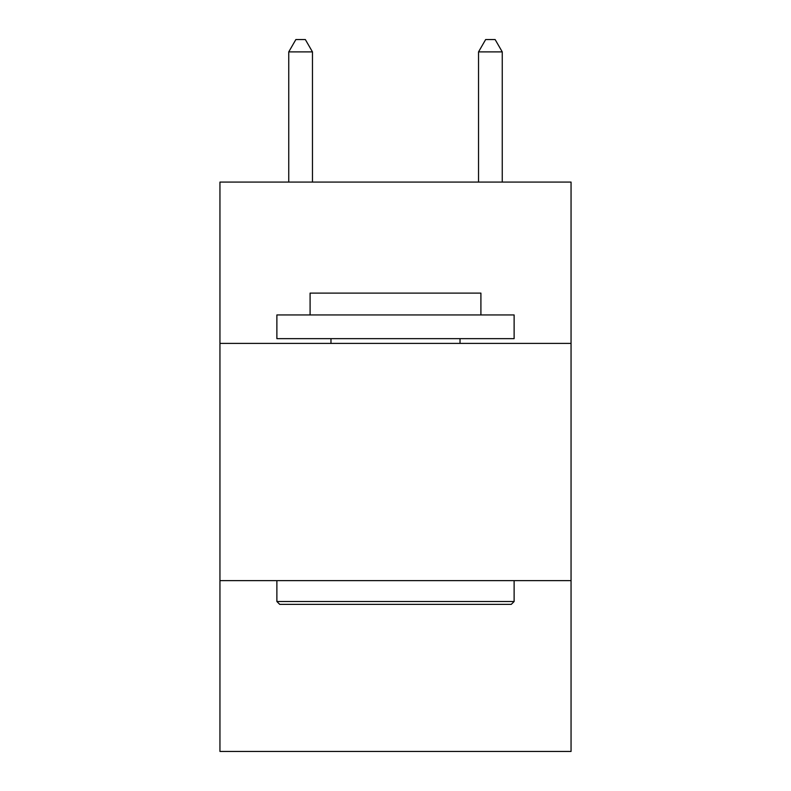 <?xml version="1.0" encoding="UTF-8"?>
<svg xmlns="http://www.w3.org/2000/svg" width="791" height="791" viewBox="0 0 791 791"><rect width="100%" height="100%" fill="white"/><g stroke="black" fill="none" stroke-linecap="round" stroke-linejoin="round"><path stroke-width="1.19" d="M219.947 343.403L571.053 343.403L571.053 182.078L219.947 182.078L219.947 751.45L571.053 751.45L571.053 580.643L219.947 580.643M571.053 580.643L571.053 343.403M279.727 604.364L276.88 601.516L514.12 601.516L511.273 604.364L279.727 604.364M514.12 314.937L514.12 338.657L276.88 338.657L276.88 314.937L514.12 314.937M310.092 314.937L310.092 293.105L480.908 293.105L480.908 314.937M514.12 580.643L514.12 601.516M276.88 580.643L276.88 601.516M460.026 338.657L460.026 343.403M330.974 338.657L330.974 343.403M312.465 182.078L312.465 51.89L288.745 51.89L288.745 182.078M288.745 51.89L295.864 39.55L305.346 39.55L312.465 51.89M502.255 182.078L502.255 51.89L478.535 51.89L478.535 182.078M478.535 51.89L485.654 39.55L495.136 39.55L502.255 51.89"/></g></svg>

